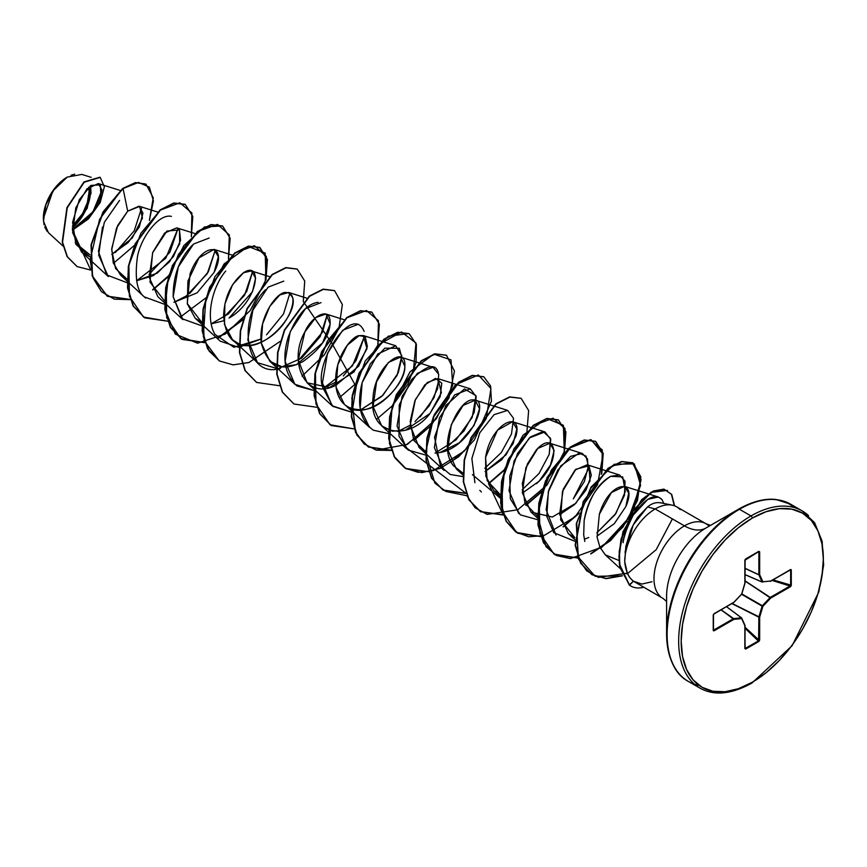 <?xml version="1.0" encoding="UTF-8"?>
<svg xmlns="http://www.w3.org/2000/svg" width="867" height="867" viewBox="0 0 867 867"><rect width="100%" height="100%" fill="white"/><g stroke="black" fill="none" stroke-linecap="round" stroke-linejoin="round"><path stroke-width="1.3" d="M47.078 231.24L44.726 227.002M44.044 224.77L43.35 218.56L52.92 190.903L67.268 177.096L54.621 188.583L45.799 204.959L43.469 221.28L48.357 232.605L62.977 246.022M66.954 177.28A33.38 19.269 120 0 0 43.35 218.159L45.149 206.693L50.264 194.902L57.916 184.573L66.954 177.28M794.345 507.574A101.786 58.761 120 0 0 738.576 509.189L705.976 528.003A55.694 32.155 120 0 0 666.604 596.214L666.604 633.842A101.786 58.761 -60 0 1 738.576 509.189A1.777 1.03 60 0 1 739.453 509.276L751.006 515.941A1.777 1.03 60 0 1 752.263 518.119A100.529 58.035 -60 0 1 823.347 559.161A100.529 58.035 -60 0 1 752.263 682.275A1.777 1.03 60 0 1 751.895 683.088A1.777 1.03 -120 0 0 752.263 682.275A100.529 58.035 -60 0 1 681.18 641.233A100.529 58.035 -60 0 1 752.263 518.119A1.777 1.03 -120 0 0 751.006 515.941A102.306 59.064 120 0 0 686.187 599.801A102.306 59.064 120 0 0 693.448 683.294A102.306 59.064 -60 0 1 686.187 599.801A102.306 59.064 -60 0 1 751.006 515.941L739.453 509.276A102.306 59.064 120 0 0 674.645 593.136A102.306 59.064 120 0 0 681.896 676.628A102.306 59.064 120 0 0 699.203 685.439A102.306 59.064 -60 0 1 681.896 676.628A102.306 59.064 -60 0 1 674.645 593.136A102.306 59.064 -60 0 1 739.453 509.276A1.777 1.03 -120 0 0 738.576 509.189A101.786 58.761 120 0 0 666.604 633.842A101.786 58.761 120 0 0 675.285 668.414M666.604 633.842C667.644 658.476 674.884 674.331 688.311 681.397L699.853 688.062C714.007 696.038 731.347 694.369 751.895 683.088A1.777 1.03 60 0 1 751.006 683.001A102.306 59.064 -60 0 1 693.448 683.294M660.892 502.925C656.373 501.96 651.93 503.293 647.541 506.924L655.181 508.972L684.442 525.868A43.079 24.872 -60 0 0 657.153 561.177A43.079 24.872 -60 0 0 660.21 596.333A43.079 24.872 -60 0 1 657.153 561.177A43.079 24.872 -60 0 1 684.442 525.868A43.079 24.872 -120 0 0 705.976 528.003A43.079 24.872 60 0 1 684.442 525.868A43.079 24.872 -60 0 1 708.675 525.749A43.079 24.872 -60 0 0 684.442 525.868L655.181 508.972A43.079 24.872 -60 0 1 676.401 506.664M680.183 509.623A43.079 24.872 120 0 0 655.181 508.972A43.079 24.872 120 0 0 624.717 561.686C625.638 570.995 628.532 577.498 633.419 581.204L662.908 598.338L666.604 601.46M72.427 229.928L88.011 218.376L98.6 203.322L102.024 190.122L98.296 183.555L86.96 188.833L75.776 207.885L72.644 232.594L81.509 251.983L89.81 256.762L75.895 244.31L72.59 222.299L79.341 199.627L91.035 185.397L100.323 184.888L101.016 197.08L90.818 215.244L72.427 229.928M145.916 184.118L135.425 182.579L122.767 188.399L99.618 219.243L90.114 260.035L93.159 278.155L101.493 291.724L114.292 299.158L130.202 299.635L107.465 296.308L92.498 276.15L91.382 244.819L103.303 212.187L123.071 188.572L127.698 211.169L139.62 206.411L142.481 217.953L132.207 238.046L111.789 254.367L128.099 242.652L139.294 226.991L142.947 213.109L139.034 206.183L127.698 211.169L117.695 225.496L111.745 248.482L113.252 262.788L120.556 275.11L127.113 279.207L115.582 268.597L111.691 249.739L116.557 228.021L127.698 211.169L123.071 188.572L138.438 182.438L149.406 187.142L153.405 200.96L149.373 220.402L153.242 197.752L145.916 184.118L135.729 182.753L122.767 188.399L135.425 182.579L145.764 184.032M164.416 300.741L150.002 282.133L152.592 252.839L166.887 231.077L179.469 229.885L180.574 240.289L173.335 256.74L157.404 273.051L136.607 280.756L153.307 275.63L169.477 261.888L179.686 243.811L179.469 229.885L176.727 227.837L164.622 233.071L152.765 252.34L149.211 277.256L157.859 296.655L182.904 319.62L173.172 296.763L178.266 267.058L193.493 244.071L209.153 238.046M214.106 272.39L218.321 256.708L214.041 249.382L198.998 257.846L187.901 281.081L187.359 303.905L195.173 318.189L201.729 322.296L187.272 303.515L190.036 274.015C202.022 240.289 229.17 243.345 214.106 272.39L197.058 292.873L173.909 302.29L186.329 295.961L207.246 273.712L215.309 249.978L208.318 271.891L189.602 293.588M211.223 323.835L223.881 320.747L211.223 323.835L228.487 313.865L246.716 291.464L252.622 271.523L244.559 295.257L223.643 317.506M334.629 385.869C304.631 400.391 288.028 360.954 304.87 331.942C311.112 316.184 332.885 303.461 329.839 326.371C327.726 338.715 318.688 350.496 302.713 361.702C281.526 372.712 267.708 366.438 261.26 342.866C258.247 318.081 275.76 293.371 284.95 292.439C293.642 292.645 295.257 299.592 289.773 313.29C275.554 343.245 245.773 349.607 238.501 343.614C229.766 340.818 224.802 331.378 223.621 315.306C224.51 297.099 231.164 282.891 243.551 272.715C262.885 259.862 258.68 301.077 229.061 318.059L252.47 291.702L255.624 278.101L251.354 270.927L243.551 272.715L232.529 284.766L224.889 304.068L224.466 324.507L232.486 339.734L238.501 343.614C262.007 355.676 298.421 313.908 292.667 297.565L288.668 292.461L279.781 294.975L269.8 306.376L262.603 323.868L261.26 342.866L269.8 361.279L281.829 366.741L296.492 364.649L322.546 342.953L330.186 323.976L325.981 314.006L315.805 317.506L304.87 331.942L298.248 359.935L307.102 382.813L329.633 387.506L353.953 371.976L366.979 348.74L363.284 335.551L359.155 335.637L347.32 345.185L337.794 364.769L336.06 387.256L344.416 404.358L345.543 405.322C365.094 423.66 405.691 387.625 404.856 366.34L400.608 357.096L388.405 362.417L376.56 381.816L373.103 406.688L381.729 425.903L392.35 431.159L405.257 430.335L429.999 413.472L441.401 392.675L437.911 378.63L427.312 382.488L415.358 399.633L410.199 425.329L419.043 447.437L425.599 451.544L413.776 440.349L410.199 421.438L414.892 400.717L424.938 384.731L435.57 378.38L441.78 383.171L440.154 396.696L429.999 413.472C409.018 441.585 368.302 435.689 373.016 397.975C374.49 365.614 406.504 343.115 404.856 366.34C404.445 382.455 383.03 407.035 365.245 409.441C348.967 410.991 339.344 404.174 336.363 388.99C331.66 359.686 352.035 335.854 359.155 335.637L365.256 336.699L367.37 346.594L358.71 366.134L335.8 385.371M440.068 452.476L459.412 442.734L474.021 425.524L479.516 408.758L475.224 400.175L463.119 405.409L451.263 424.667L447.708 449.594L456.356 468.993L462.913 473.089L453.387 465.677C436.469 445.27 459.185 397.693 473.458 399.915C490.429 398.538 470.575 447.415 440.068 452.476L435.093 453.083M485.054 471.54L501.711 459.727L513.188 443.514L516.819 429.013L512.538 421.72L497.441 430.249L485.596 457.332L485.867 476.341L493.659 490.527L500.226 494.623L487.167 480.621L485.596 457.332C491.101 422.196 523.289 409.289 515.952 436.058L506.09 454.774L485.054 471.54M522.367 493.074L539.025 481.261L550.491 465.048L554.121 450.547L549.841 443.254L537.735 448.488L525.879 467.747L522.324 492.673L530.972 512.061L552.322 517.035L575.905 503.228L590.048 480.957L588.953 465.796L587.154 464.799L575.059 470.033L563.203 489.291L559.638 514.218L568.286 533.617L574.843 537.713L560.613 519.886L562.434 491.513L575.883 469.253L588.953 465.796L591.305 475.289L586.027 490.018L574.507 504.594L559.681 514.619M596.995 536.164L614.356 523.614L625.833 506.566L628.705 493.074L624.468 486.344L611.419 492.532L599.357 514.25L597.125 537.247L599.91 547.229L605.459 555.021L619.06 560.505L605.274 554.847L599.91 547.229L597.125 537.247L599.357 514.25C609.523 479.776 638.556 477.912 625.833 506.566L614.356 523.614L596.995 536.164M623.156 542.709C623.08 540.835 624.608 535.318 627.741 526.139L633.3 515.02L647.887 499.284L658.378 497.019L661.944 499.511L663.797 503.434L661.944 499.511C654.899 492.9 645.351 498.07 633.3 515.02C626.191 529.369 622.809 538.591 623.156 542.709M584.824 541.42L583.697 534.798L584.163 520.438C588.964 498.308 597.786 483.602 610.65 476.319L619.58 475.008L625.064 481.25L624.457 495.295L615.082 514.63L596.756 532.923L615.906 513.437L625.291 491.535L622.679 476.904L610.65 476.319C596.42 485.888 587.598 500.595 584.163 520.438L583.697 534.798L584.824 541.42M556.029 535.037L546.167 509.774L548.757 490.137L557.774 470.098L570.649 456.335L582.266 453.463L587.523 458.979L587.978 469.957L573.325 498.828L584.412 481.413L588.4 466.023L585.984 456.085L579.037 453.105L560.786 465.839L548.334 491.708L546.806 516.45L553.807 532.717L574.875 541.236M518.715 513.502L508.983 490.635L514.066 460.93L529.303 437.943L544.953 431.918L550.751 439.417L549.223 454.308L539.057 473.49L522.129 489.844L539.057 473.49L549.223 454.308L550.469 438.258L543.078 431.571L530.441 436.957L517.621 453.354L509.731 476.178L510.338 498.861L520.308 514.835L537.573 519.691M481.402 491.957L479.809 490.354M474.91 482.702L471.876 458.556L479.776 432.806L494.049 414.675L507.639 410.384L513.513 418.284L511.497 433.977L501.278 452.552L484.826 468.299M419.043 447.437L444.088 470.413L434.356 447.556L439.439 417.84L454.676 394.864L470.326 388.839L476.2 396.739L474.195 412.443L463.975 431.007L447.513 446.754M381.729 425.903L406.775 448.878L397.043 426.011L402.125 396.306L417.363 373.319L433.023 367.294L438.724 374.392L437.64 388.524L429.284 405.821L414.99 421.622M344.416 404.358L369.472 427.333L360.152 408.194L362.157 382.575L377.763 354.018L395.71 345.76L401.833 355.806L397.075 375.4L381.838 396.36L360.466 410.004M364.129 331.411C352.132 302.225 312.174 365.44 323.12 388.253L332.776 406.352L351.016 411.988L332.159 405.789L322.426 382.932L327.509 353.227L342.747 330.24L358.396 324.215M343.321 375.964L356.055 360.596L364.552 336.147L352.37 365.95L323.163 388.47L335.583 382.13M318.07 302.301C306.571 304.035 296.677 315.49 288.386 336.678C281.775 358.006 284.614 374.425 296.904 385.934L313.702 390.443L294.845 384.254L285.113 361.387L290.196 331.682L305.433 308.695L320.996 302.637M298.27 360.585L322.557 332.104L327.249 314.613L320.183 336.656L301.543 358.201L277.765 368.778L257.532 362.709L247.799 339.853L252.882 310.137L268.12 287.161L283.78 281.125M289.936 293.057L283.552 313.887L266.516 334.814L283.542 313.887L289.925 293.057M225.723 271.035C212.209 286.901 205.1 317.777 214.94 334.369L233.917 347.277L260.956 339.051L238.793 347.374L220.218 341.165L195.173 318.189M136.607 280.756L165.814 258.236L178.006 228.444L169.932 252.167L149.026 274.416M81.509 251.983L108.288 276.54L98.686 255.191L102.479 227.056M141.559 208.08L134.233 230.806L115.311 252.557L134.233 230.806L141.559 208.08M89.897 254.79L75.234 242.836L89.897 254.79M102.013 189.938L92.975 211.754L72.416 229.657L92.975 211.754L102.013 189.949M72.373 228.639L87.274 208.145L90.667 185.657L91.013 193.818M91.187 177.356L81.866 174.419L67.268 177.096M134.537 245.274L113.414 263.362L134.537 245.274M90.764 270.092L72.438 230.199L88.488 218.863L100.171 202.553L104.376 186.795L100.214 177.388L84.218 182.222L67.225 207.852L62.543 242.207L67.42 256.773L77.12 266.581L90.764 270.092M76.968 266.483L67.106 256.589L62.229 242.023L66.922 207.668L83.904 182.037L99.9 177.215L84.077 181.897L66.965 207.549L62.24 242.066L67.16 256.686L76.968 266.483M73.706 229.289L72.427 229.885L73.706 229.289M655.181 508.972L647.541 506.924L638.318 516.699C636.345 519.051 633.777 523.646 630.602 530.496L625.855 546.308L624.717 561.686A43.079 24.872 -60 0 1 655.181 508.972M751.895 683.088L792.135 645.687L818.795 592.042L823.65 565.013L822.122 541.181L814.579 522.682L802.159 510.869L790.606 504.204L776.128 499.533C765.16 498.135 752.643 501.354 738.576 509.189L705.976 528.003A55.694 32.155 120 0 0 666.604 596.214M796.058 508.105A102.306 59.064 120 0 0 739.453 509.276A102.306 59.064 -60 0 1 790.054 503.89M751.006 515.941A102.306 59.064 -60 0 1 808.564 515.648A102.306 59.064 120 0 0 751.006 515.941M752.263 518.119L766.135 511.693L779.466 508.658L791.755 509.146L802.528 513.134L811.371 520.471L817.939 530.875L821.981 543.934L823.347 559.161L821.981 575.959L817.939 593.689L811.371 611.668L802.528 629.214L791.755 645.644L779.466 660.318L766.135 672.694L752.263 682.275L738.391 688.701L725.061 691.736L712.772 691.237L701.999 687.249L693.167 679.923L686.588 669.519L682.546 656.46L681.18 641.233L682.546 624.435L686.588 606.705L693.167 588.715L701.999 571.18L712.772 554.75L725.061 540.065L738.391 527.7L752.263 518.119M770.644 581.031L762.884 581.8L759.665 574.691L759.665 551.867L758.853 551.325L745.674 558.933L744.861 560.418L744.861 583.242L741.643 594.068L733.883 602.262L714.115 613.673L713.238 615.115L713.238 630.342L714.115 630.775L713.725 630.071L714.115 630.775L733.883 619.352L733.493 618.659L733.883 619.352L733.655 618.604L741.426 617.835L733.493 618.659L720.997 609.902L733.493 618.659L713.725 630.071L713.411 629.561L713.725 630.071L733.655 618.604L721.127 609.826L733.883 619.352L741.643 618.594L744.861 625.692L744.861 648.527L745.674 649.069L759.427 640.832L759.665 617.152L762.884 606.326L770.644 598.132L791.04 586.081L791.04 569.532L770.644 581.031L762.884 581.8L759.665 574.691L759.665 551.867L758.853 551.325L745.1 559.562L744.861 583.242L741.643 594.068L733.883 602.262L713.487 614.302L713.487 630.862L733.883 619.352L741.643 618.594L744.861 625.692L744.861 648.527L745.674 649.069L758.853 641.461L759.665 639.976L759.665 617.152L762.884 606.326L770.644 598.132L790.411 586.721L791.289 585.268L791.289 570.053L790.411 569.619L770.286 581.378L790.487 569.857L791.289 570.053L790.65 570.128L790.65 585.344L790.65 570.128L790.032 569.879L790.65 570.128M674.591 505.829L671.719 494.428L664.209 489.291L653.61 491.199L641.916 499.901L623.33 531.872L619.482 551.867L619.688 564.547L629.529 585.171L633.419 581.204C627.025 575.265 629.03 575.45 627.307 572.935L624.717 561.686M624.977 552.29L633.235 524.925L647.541 506.924M537.529 516.179L524.947 503.326L522.302 483.439L527.407 464.008L536.164 450.136C555.444 428.265 563.301 459.846 536.532 483.656M152.809 289.957L168.317 276.692L152.809 289.957M191.336 236.832L191.9 213.033L179.903 202.791L160.406 210.096L140.909 233.223L128.89 265.248L129.421 296.362L143.445 317.04L167.515 321.169L144.778 317.853L133.366 306.062L127.839 288.061L128.684 266.364L135.425 244.093L160.373 210.128L174.072 203.203L185.332 204.493L192.788 216.447L191.336 236.832M180.423 316.986L206.173 297.652L180.423 316.986M228.455 259.06L229.332 234.968L217.53 224.369L198.044 231.402L178.418 254.41L166.258 286.489L166.681 317.734L180.694 338.542L204.829 342.714L182.081 339.398L170.669 327.607L165.142 309.595L165.998 287.909L172.739 265.627L197.687 231.662L211.385 224.748L222.635 226.027L230.156 238.23L228.455 259.06M217.736 338.531L242.944 319.771L217.736 338.531M265.952 279.911L265.204 253.11L248.07 246.434L224.076 263.936L205.826 298.812L203.311 336.45L209.229 351.2L219.514 361.008L233.201 364.877L248.959 362.493L280.258 341.316L248.872 362.525L233.093 364.866L219.384 360.932L207.982 349.141L202.455 331.129L203.311 309.432L210.052 287.161L235 253.207L248.699 246.282L259.959 247.572L267.415 259.526L265.952 279.911M279.683 385.75L256.686 382.466L245.285 370.675L239.769 352.663L240.625 330.966L247.377 308.695L272.325 274.741L286.012 267.827L297.273 269.117L304.729 281.071L303.266 301.456L331.953 343.43L354.874 384.395L339.355 397.671M377.893 344.535L378.456 320.736L366.459 310.494L346.963 317.81L327.466 340.926L315.447 372.962L315.978 404.065L330.002 424.743L354.072 428.883L331.313 425.545L319.901 413.754L314.385 395.731L315.252 374.035L322.004 351.764L346.952 317.821L360.65 310.906L371.9 312.207L379.356 324.16L377.893 344.535M376.679 419.205L392.187 405.94L376.679 419.205M392.729 405.355L413.288 372.127L415.997 342.996L401.454 331.974L377.914 345.001L357.67 377.318L351.525 415.575L355.492 431.842L364.021 443.785L376.376 450.179L391.385 450.417L368.627 447.09L357.215 435.288L351.699 417.276L352.566 395.58L359.317 373.309L384.265 339.365L397.964 332.451L409.213 333.752L416.377 344.394L416.062 362.471L407.826 384.276L392.729 405.355M466.002 493.507L443.254 490.18L431.842 478.378L426.326 460.366L427.182 438.669L433.933 416.398L458.881 382.445L472.58 375.53L483.829 376.831L490.57 385.934L491.426 401.258L474.487 439.84L458.567 456.822L440.208 468.397L421.85 472.623L405.94 468.635L394.528 456.833L389.012 438.821L389.868 417.125L396.62 394.853L421.579 360.9L435.267 353.996L446.516 355.286L454.46 371.13L448.911 397.986L430.552 426.347L404.293 446.234L466.229 493.464M504.67 469.979L488.598 483.84L503.315 515.052L480.567 511.725L469.155 499.923L463.639 481.911L464.495 460.225L471.236 437.943L496.195 403.989L509.883 397.075L521.143 398.365L528.642 410.568L526.952 431.387M525.911 505.385L541.431 492.098L525.911 505.385M564.45 452.249L565.013 428.45L553.027 418.208L533.53 425.513L514.023 448.64L502.004 480.665L502.535 511.779L516.559 532.457L540.629 536.586L517.881 533.27L506.469 521.479L500.953 503.467L501.798 481.77L508.55 459.499L533.498 425.534L547.196 418.62L558.446 419.91L565.913 431.864L564.45 452.249M563.225 526.919L578.744 513.643L563.225 526.919M601.763 473.783L602.316 449.973L590.297 439.742L570.779 447.101L551.26 470.293L539.285 502.372L539.892 533.487L554.013 554.089L578.159 558.088L555.194 554.804L543.782 543.024L538.266 525.012L539.111 503.315L545.852 481.044L570.8 447.079L584.499 440.165L595.759 441.444L603.215 453.398L601.763 473.783M590.871 553.937L610.628 540.52L627.079 521.23M633.896 509.189L641.06 479.549L632.281 462.566L612.405 465.677L590.6 488.489L576.761 523.029L577.856 556.636L595.152 576.295L622.343 575.861L606.196 578.657L592.053 574.756L580.847 563.236L575.45 545.397L583.524 501.776L608.374 468.418L621.932 461.678L633.062 462.989L640.832 476.883L637.451 500.562L622.972 527.028L600.517 548.475M107.313 296.221L92.227 276.129L91.046 244.765L102.956 212.057L122.767 188.399L102.989 212.003L91.068 244.635L92.184 275.977L107.15 296.135L130.126 299.408M152.657 289.665L169.108 275.316M144.616 317.766L133.117 306.008L127.536 287.963L128.37 266.202L135.144 243.855L160.2 209.847L173.931 202.986L185.018 204.309L173.758 203.019L160.059 209.944L135.122 243.909L128.381 266.191L127.525 287.877L133.052 305.888L144.778 317.853M219.232 360.845L204.168 340.764L202.976 309.432L214.853 276.746L234.632 253.066L254.432 245.719L266.386 256.48L265.269 281.06L250.281 310.451L225.301 334.044L197.578 343.191L175.307 334.12L164.817 309.216L168.469 276.194L183.858 245.545L204.59 226.926L222.483 225.94L211.071 224.564L197.373 231.489L172.435 265.454L165.684 287.725L164.838 309.411L170.355 327.423L181.767 339.214L204.742 342.487M217.541 338.293L243.172 319.013M265.454 280.42L267.155 259.601L259.645 247.398L248.385 246.109L234.697 253.023L209.749 286.977L202.997 309.259L202.141 330.945L207.668 348.957L219.384 360.932M297.121 269.03L285.709 267.643L272.01 274.557L247.062 308.511L240.311 330.782L239.455 352.479L244.971 370.491L256.534 382.38L245.036 370.61L239.465 352.566L240.311 330.804L247.084 308.446L272.151 274.46L285.872 267.61L297.121 269.03M334.434 290.575L323.023 289.188L309.335 296.102L284.376 330.045L277.624 352.316L276.768 374.013L282.284 392.025L293.848 403.914L282.349 392.144L276.779 374.1L277.624 352.338L284.409 329.98L309.465 295.994L323.196 289.144L334.434 290.575M331.151 425.459L319.663 413.689L314.092 395.634L314.938 373.872L321.711 351.525L346.778 317.539L360.509 310.689L371.585 312.022L360.336 310.733L346.648 317.636L321.69 351.579L314.938 373.861L314.082 395.558L319.587 413.57L331.313 425.545M672.391 518.91L656.2 549.667L628.142 573.065L598.425 577.368L586.612 570.779L578.452 558.825L576.284 523.722L591.023 487.167L614.335 464.224L634.33 463.878L640.583 485.271L628.64 518.108L601.969 547.088L570.41 558.608L556.614 555.552L545.972 546.665L537.551 515.442L547.055 477.522L568.633 448.391L591.153 439.721L603.096 454.286L597.515 484.74L575.114 516.83L543.891 535.611L528.675 536.781L515.702 531.904L506.22 521.403L501.072 506.328L504.616 468.982L523.061 435.136L546.654 418.49L563.398 425.285L564.265 451.577L547.153 484.913L517.762 509.796L487.135 514.402L475.116 507.748L466.869 495.729L445.855 491.459L434.866 483.092L425.589 452.531L434.345 414.578L455.587 384.731L478.335 374.967L490.96 388.535L486.246 418.533L464.495 450.916L433.435 470.586L418.078 472.309L404.846 467.985L394.994 457.971L389.413 443.254L392.133 406.135L410.069 371.78L433.695 354.126L450.992 359.848L452.704 385.457L436.35 418.804L407.306 444.403L376.473 450.092L364.151 443.98L355.513 432.416L351.829 398.051L365.267 360.932L388.253 336.223L408.899 333.567L397.65 332.267L383.951 339.181L359.003 373.124L352.251 395.406L351.384 417.092L356.901 435.115L368.312 446.906L391.299 450.201M413.83 440.469L430.292 426.109M446.364 355.199L434.952 353.812L421.264 360.726L396.306 394.669L389.565 416.951L388.698 438.637L394.214 456.66L405.626 468.451L428.84 471.702M451.143 462.003L467.606 447.654M483.678 376.744L472.266 375.357L458.567 382.271L433.619 416.214L426.867 438.496L426.011 460.193L431.528 478.205L442.939 489.996L465.926 493.28M488.457 483.548L504.919 469.188M520.98 398.278L509.568 396.902L495.881 403.816L470.933 437.77L464.181 460.041L463.325 481.738L468.841 499.75L480.253 511.541L503.239 514.825M525.76 505.093L541.669 491.34M558.294 419.823L546.882 418.436L533.183 425.361L508.235 459.315L501.494 481.597L500.638 503.283L506.165 521.295L517.577 533.086L540.542 536.37M563.084 526.627L578.983 512.885M601.264 474.292L602.955 453.474L595.445 441.27L584.185 439.981L570.497 446.906L545.549 480.86L538.808 503.142L537.952 524.828L543.479 542.84L554.891 554.631L578.061 557.871M590.687 553.699L611.506 539.241L628.423 518.455M632.26 511.693L640.789 481.098L632.758 462.805L621.617 461.493L608.07 468.245L583.209 501.603L575.135 545.224L580.543 563.051L591.749 574.572L605.979 578.484L622.235 575.612M626.527 573.835L627.491 573.38M667.46 490.397L651.084 492.185L632.91 510.663L621.032 539.155L618.973 556.408L619.818 567.278L629.529 585.171L620.133 567.452L619.287 556.581L621.346 539.328L633.213 510.847L651.399 492.369L667.46 490.397M316.986 407.295L294 404.011L282.588 392.209L277.082 374.197L277.939 352.501L284.69 330.229L309.638 296.276L323.337 289.361L334.586 290.662L342.346 304.555L338.954 328.235L324.486 354.679L302.041 376.126M119.548 200.396L104.333 222.299L98.426 251.408L106.684 274.937L127.146 282.74M171.384 216.382C158.748 213.325 140.985 237.623 137.474 256.491C134.591 277.939 136.899 291.41 144.399 296.904L164.459 304.284M192.539 244.971C179.534 258.344 173.075 275.619 173.172 296.785L181.94 318.688L201.773 325.819M265.508 289.741C236.648 318.048 245.285 379.356 280.464 368.367M360.466 410.015L382.976 395.244L398.235 372.821L401.865 357.703L399.34 348.285L384.818 348.166L370.252 363.923L362.157 382.575C356.532 404.629 360.249 420.506 373.309 430.195L388.318 433.522M397.78 431.538L410.199 425.209M420.051 417.016L434.042 397.671L439.179 379.226M438.355 373.038C435.798 362.753 426.867 364.942 411.576 379.627L399.253 404.922L399.004 436.264L408.184 450.071L425.632 455.067M435.093 453.094L456.031 439.862L472.212 417.374L475.972 395.634L464.452 388.947L445.822 405.507L434.54 437.217L440.49 466.305L450.157 474.444L462.945 476.612M472.407 474.628L500.259 498.146M584.369 539.241L588.726 537.497M652.006 581.735L641.883 584.065L633.419 581.204L629.225 584.987L619.385 564.352L619.179 551.672L623.026 531.666L641.623 499.695L653.339 491.004L663.927 489.118L671.426 494.288L674.277 505.721M629.529 585.171A41.052 23.702 120 0 0 643.693 587.252A41.052 23.702 -60 0 1 630.894 586.059A41.052 23.702 -60 0 1 629.529 585.171M629.225 584.987A41.052 23.702 120 0 0 630.591 585.886A41.052 23.702 120 0 0 630.71 585.951A41.052 23.702 -60 0 1 629.225 584.987M75.982 224.499L72.362 227.945A33.38 19.269 120 0 0 90.135 186.037L90.547 190.913L88.759 202.379M71.04 175.264L74.681 174.18M72.362 226.189A31.299 18.066 120 0 0 88.694 187.196L89.084 191.759L87.394 202.51L82.603 213.564L72.362 226.189M745.035 574.604L762.115 581.985L758.896 574.875L745.035 568.416L758.896 574.875L758.863 551.889L758.267 551.856L758.863 551.889L758.863 574.713L745.035 568.264L758.863 574.713L762.115 581.985L745.035 574.604M741.426 617.835L726.513 606.716M745.414 648.473L745.674 649.069L745.035 648.007L745.414 648.473L758.592 640.865L745.035 628.326L758.853 641.461L758.592 640.865L745.111 648.462L744.894 625.671M745.035 627.209L758.863 639.998L758.863 617.174L731.9 603.605L758.863 617.174L762.115 606.141L741.588 594.296L762.115 606.141L770.102 597.558L745.035 581.085L770.102 597.558L790.032 586.016L772.042 580.424L790.032 586.016L790.411 586.721L790.032 586.016L770.264 597.428L745.035 580.857L770.644 598.132L770.102 597.558L770.644 598.132L770.102 597.558L762.342 605.751L741.816 593.906L762.884 606.326L762.115 606.141L762.884 606.326L762.115 606.141L758.896 616.968L732.095 603.486L759.665 617.152L758.863 617.174L759.665 617.152L758.863 617.174L758.592 640.865L759.665 639.976L758.863 639.998L745.035 627.209M773.017 579.871L790.65 585.344L790.032 586.016L791.289 585.268L773.017 579.871M762.234 582.104L745.035 574.669L762.136 582.028M758.863 551.596L759.665 551.867L758.863 551.889M745.111 559.54L745.035 583.003L744.894 560.396M762.115 581.985L762.884 581.8M759.665 574.691L758.863 574.713L759.665 574.691M745.642 559.096L758.777 551.564M745.035 648.288L745.013 625.367M744.861 625.074L741.794 618.279M714.105 613.717L733.894 602.424L714.115 613.673L713.411 614.876L713.411 630.157M745.035 625.454L741.578 617.868L726.546 606.694M713.368 629.962L713.368 615.006M710.528 525.38L705.976 523.733L676.715 506.837M659.885 502.643L672.239 505.158M98.296 183.555L120.231 190.458M139.034 206.183L157.545 212.003M120.556 275.11L145.602 298.085M176.727 227.837L194.858 233.548M214.041 249.382L232.172 255.093M251.354 270.927L269.474 276.627M232.486 339.734L257.532 362.709M288.668 292.461L306.788 298.172M269.8 361.279L294.845 384.254M325.981 314.006L344.101 319.717M307.102 382.813L332.159 405.789M363.284 335.551L395.71 345.76M400.608 357.096L433.023 367.294M437.911 378.63L470.326 388.839M475.224 400.175L507.639 410.384M456.356 468.993L462.913 474.997M512.538 421.72L544.953 431.918M493.659 490.527L500.216 496.542M549.841 443.254L582.266 453.463M530.972 512.061L537.529 518.076M587.154 464.799L619.58 475.008M568.286 533.617L574.843 539.621M624.468 486.344L658.378 497.019M605.459 555.021L620.035 568.384M790.292 569.89L770.525 581.302M758.733 551.596L745.035 560.169M745.013 583.166L741.794 593.993L733.894 602.424"/></g></svg>
